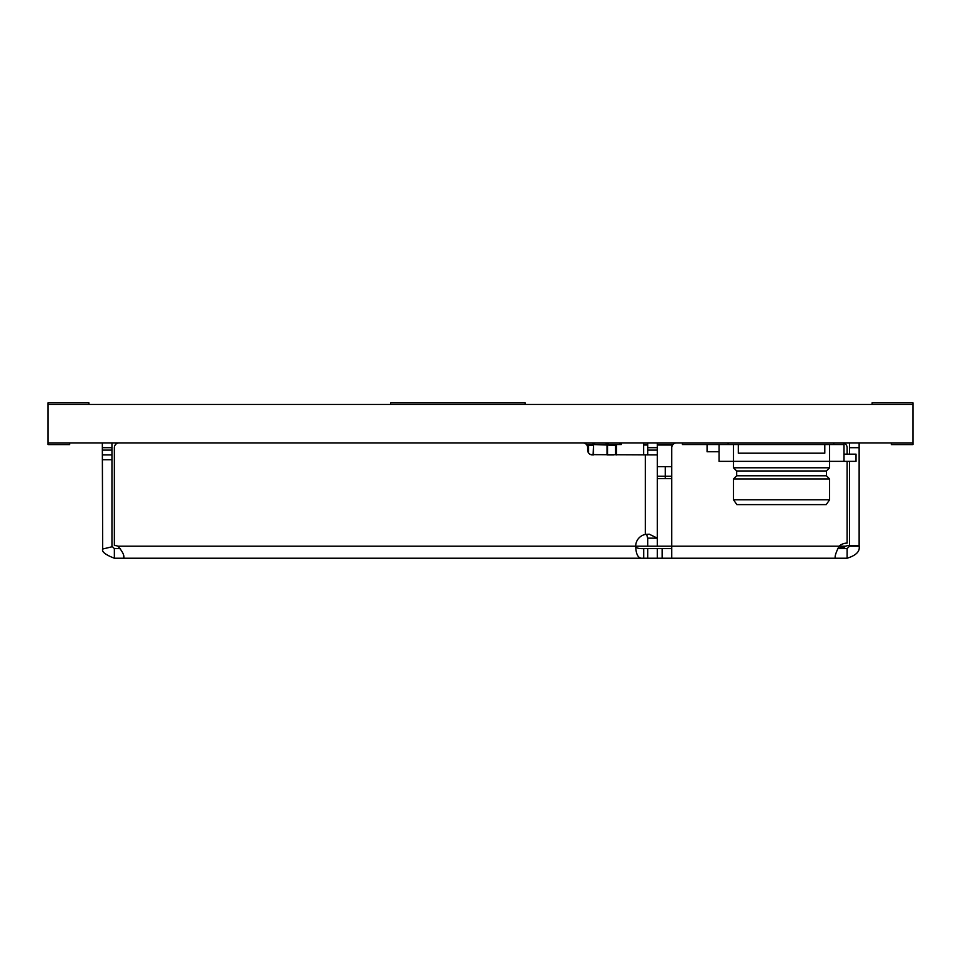 <?xml version="1.0" encoding="UTF-8"?>
<svg xmlns="http://www.w3.org/2000/svg" width="961" height="961" viewBox="0 0 961 961"><rect width="100%" height="100%" fill="white"/><g stroke="black" fill="none" stroke-linecap="round" stroke-linejoin="round"><path stroke-width="1.44" d="M48.05 404.461L48.05 442.901L912.95 442.901L912.95 404.461L48.05 404.461L48.05 402.779L88.892 402.779L88.892 404.461M826.412 470.974L736.667 470.974L733.495 467.791L829.595 467.791L826.412 470.974L826.412 475.779L829.595 478.962L829.595 499.804L733.495 499.804L733.495 478.962L829.595 478.962M736.667 470.974L736.667 475.779L826.412 475.779M733.495 499.804L736.859 504.609L826.232 504.609L829.595 499.804M844.01 444.547L844.01 454.157L856.023 454.157L856.023 461.364L844.01 461.364L844.01 444.547L844.01 461.364L844.01 444.547L719.08 444.547L719.08 461.364L733.495 461.364L733.495 444.547M719.08 451.754L707.068 451.754L707.068 444.547M824.79 444.547L824.79 453.196L738.3 453.196L738.3 444.547M844.01 461.364L733.495 461.364L733.495 467.791M657.324 478.662L671.739 478.662M671.739 466.65L657.324 466.65M643.63 454.913L643.63 445.027L647.714 445.027M657.324 445.027L672.556 445.027M657.324 444.547L672.916 444.547M593.105 454.913L593.586 444.547L621.287 444.547L621.287 442.901M587.651 450.228L587.651 444.547L607.52 444.547L607.52 442.901M588.612 445.508L588.612 452.991L588.612 445.508L593.105 445.508L588.612 445.508M592.457 454.637L657.324 454.913L657.324 546.208L117.939 546.208C122.684 551.686 124.594 555.698 123.669 558.221L114.359 558.221C105.458 554.785 101.578 551.722 102.683 549.031L102.346 450.108L111.956 450.108L111.956 447.706L102.346 447.706L102.346 450.108M613.598 454.913L607.52 454.913L607.52 445.027L615.52 445.508L615.52 454.637L615.52 445.508L609.274 445.508L609.274 444.547L616.481 444.547L616.481 454.913M593.105 454.637L590.859 454.637M643.63 442.901L643.63 444.547L647.714 444.547M719.08 444.547L682.442 444.547L682.442 442.901M525.186 402.803L525.186 404.461L525.186 402.803L390.646 402.803L390.646 404.461M728.09 444.547L728.09 442.901M833.8 444.547L833.8 442.901M593.105 442.901L593.105 444.547L586.474 444.547M69.672 442.901L69.672 444.583L48.05 444.583L48.05 442.901M872.107 404.461L872.107 402.779L912.95 402.779L912.95 404.461M891.327 442.901L891.327 444.583L912.95 444.583L912.95 442.901M859.134 442.901L859.134 546.208C860.095 551.422 856.095 555.422 847.121 558.221L671.739 558.221L671.739 447.706A4.805 4.805 0 0 1 676.544 442.901M647.714 548.611L657.324 548.611L657.324 558.221L647.714 558.221L647.714 548.611L643.702 548.611C638.645 548.803 635.978 548.01 635.702 546.208A12.012 12.012 0 0 1 645.312 534.436L649.252 534.196L657.324 538.16L647.714 538.16L647.714 546.208M671.739 558.221L662.129 558.221L662.129 548.611L657.324 548.611M662.129 548.611L671.739 548.611M849.524 461.364L849.524 546.208L847.121 548.611L837.716 548.611M120.437 548.611L114.359 548.611L111.956 546.208L111.956 459.718L102.346 459.718M647.714 558.221L123.669 558.221L123.669 555.566M657.324 558.221L662.129 558.221M582.846 442.901A4.805 4.805 0 0 1 587.651 447.706L587.651 450.108A4.805 4.805 0 0 0 592.457 454.913M119.164 442.901A4.805 4.805 0 0 0 114.359 447.706L114.359 545.512A9.61 9.61 0 0 1 117.939 546.208M102.346 447.706L102.346 442.901M111.956 450.108L111.956 459.718M111.956 442.901L111.956 447.706M859.134 545.512L849.524 545.512A12.012 12.012 0 0 0 845.512 546.208L842.689 548.611M835.109 557.536L835.349 558.221C834.592 556.707 835.83 552.707 839.073 546.208L845.512 546.208L837.511 548.611M114.359 543.109L114.359 447.706M859.134 447.706L849.524 447.706L849.524 454.157M849.524 447.706L849.524 442.901M643.702 548.611L643.702 558.221C638.633 559.182 635.978 555.182 635.702 546.208M123.993 557.5L123.669 558.221M646.585 534.304L647.714 538.16M657.324 442.901L657.324 447.706L647.714 447.706L647.714 450.108L657.324 450.108L657.324 447.706M657.324 450.108L657.324 454.913M647.714 454.913L647.714 450.108M647.714 447.706L647.714 442.901M842.317 442.901A4.805 4.805 0 0 1 847.121 447.706L847.121 454.157M847.121 461.364L847.121 543.109A12.012 12.012 0 0 0 839.073 546.208L657.324 546.208M102.683 549.031L112.029 546.773L102.683 549.031M835.349 558.221L835.349 555.638M859.134 546.208L849.524 546.208M102.346 454.913L111.956 454.913M829.595 444.547L829.595 467.791M665.252 478.662L665.252 466.65M671.739 476.26L657.324 476.26M593.586 454.913L593.586 444.547L607.04 445.027L607.04 454.913M619.845 442.901L619.845 444.547M608.313 442.901L608.313 444.547M606.079 442.901L606.079 444.547M594.547 442.901L594.547 444.547M645.312 534.436L645.312 454.913M114.359 558.221L114.359 548.611M847.121 558.221L847.121 548.611M736.667 475.779L733.495 478.962"/></g></svg>
